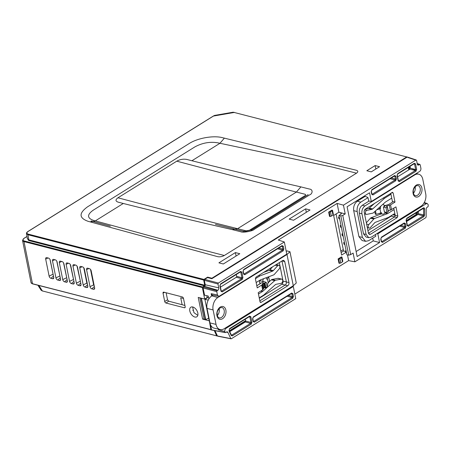 <?xml version="1.0" encoding="UTF-8"?>
<svg xmlns="http://www.w3.org/2000/svg" width="451" height="451" viewBox="0 0 451 451"><rect width="100%" height="100%" fill="white"/><g stroke="black" fill="none" stroke-linecap="round" stroke-linejoin="round"><path stroke-width="0.68" d="M407.101 157.134A0.479 0.327 104.5 0 0 406.695 156.937L234.216 112.462A0.479 0.338 -73 0 1 234.605 112.57M234.216 112.462L233.105 112.214L214.625 115.411L213.165 116.24A0.479 0.304 56 0 1 213.441 116.059L234.216 112.462M406.695 156.937L211.891 278.233L211.97 278.633M409.649 169.334L409.153 166.87M229.3 329.219L242.559 320.898M217.021 335.956L42.715 291.019L216.638 335.832A0.479 0.327 104.5 0 0 217.021 335.956L217.348 335.753M42.715 291.019A0.479 0.327 -75.5 0 1 42.332 290.895L41.058 290.168L42.512 291.058M211.547 329.788L32.895 283.95A0.479 0.327 -75.5 0 1 32.483 283.724L210.876 329.72A0.479 0.327 104.5 0 0 211.288 329.946M216.638 335.832L214.27 330.538M209.292 320.65L210.876 329.72M208.238 318.378L208.762 318.513M202.381 287.586L23.988 241.595A0.479 0.327 -75.5 0 1 24.23 240.964L202.623 286.96A0.479 0.327 104.5 0 0 202.381 287.586L204.698 299.081L198.226 297.412L202.6 319.116L204.106 318.857M202.6 319.116L209.078 320.785M204.698 299.081L207.172 297.542L206.806 295.726M90.521 269.45L93.633 284.891L94.231 285.94M192.6 306.951L193.969 312.667L197.814 315.35M166.115 292.75L167.546 299.842L168.646 301.178L184.91 305.451M50.01 259.5L53.224 274.828M56.758 261.123L60.068 276.705M63.506 262.77L66.9 278.571M77.008 266.096L80.571 282.27M70.255 264.427L73.739 280.421M83.762 267.77L86.857 283.115L87.404 284.107M194.826 317.019A5.649 3.371 -121.9 0 0 196.912 316.732A5.649 3.371 -121.9 0 0 197.352 311.517A5.649 3.371 -121.9 0 0 192.808 306.996A5.649 3.371 -121.9 0 0 190.948 307.148A5.649 3.371 -121.9 0 0 190.204 312.301A5.649 3.371 -121.9 0 0 194.826 317.019M83.193 284.897A2.046 1.223 -121.9 0 0 85.014 287.09L86.716 287.529A2.046 1.223 -121.9 0 0 87.556 287.349A2.046 1.223 -121.9 0 0 87.804 286.086L84.371 269.061A2.046 1.223 -121.9 0 0 82.55 266.874L80.847 266.434A2.046 1.223 -121.9 0 0 80.278 266.445A2.046 1.223 -121.9 0 0 79.759 267.877L83.193 284.897L86.857 283.115M73.085 284.012A2.046 1.223 -121.9 0 0 73.925 283.837A2.046 1.223 -121.9 0 0 74.173 282.574L70.739 265.549A2.046 1.223 -121.9 0 0 68.918 263.361L67.216 262.922A2.046 1.223 -121.9 0 0 66.647 262.927A2.046 1.223 -121.9 0 0 66.128 264.359L69.561 281.385A2.046 1.223 -121.9 0 0 71.382 283.572L73.085 284.012L74.218 283.002M76.377 283.143A2.046 1.223 -121.9 0 0 78.198 285.331L79.9 285.771A2.046 1.223 -121.9 0 0 80.74 285.59A2.046 1.223 -121.9 0 0 80.988 284.327L77.555 267.308A2.046 1.223 -121.9 0 0 75.734 265.115L74.032 264.675A2.046 1.223 -121.9 0 0 73.462 264.686A2.046 1.223 -121.9 0 0 72.944 266.118L76.377 283.143L80.086 281.339M66.269 282.253A2.046 1.223 -121.9 0 0 67.109 282.078A2.046 1.223 -121.9 0 0 67.357 280.815L63.924 263.79A2.046 1.223 -121.9 0 0 62.103 261.603L60.4 261.163A2.046 1.223 -121.9 0 0 59.831 261.174A2.046 1.223 -121.9 0 0 59.312 262.606L62.745 279.626A2.046 1.223 -121.9 0 0 64.566 281.819L66.269 282.253L67.402 281.244M53.584 259.404A2.046 1.223 -121.9 0 0 53.015 259.415A2.046 1.223 -121.9 0 0 52.496 260.847L55.93 277.872A2.046 1.223 -121.9 0 0 57.751 280.06L59.453 280.499A2.046 1.223 -121.9 0 0 60.293 280.319A2.046 1.223 -121.9 0 0 60.541 279.056L57.108 262.037A2.046 1.223 -121.9 0 0 55.287 259.844L53.584 259.404M50.292 260.278A2.046 1.223 -121.9 0 0 48.471 258.09L46.769 257.651A2.046 1.223 -121.9 0 0 46.199 257.656A2.046 1.223 -121.9 0 0 45.681 259.088L49.114 276.113A2.046 1.223 -121.9 0 0 50.935 278.301L52.637 278.741A2.046 1.223 -121.9 0 0 53.477 278.566A2.046 1.223 -121.9 0 0 53.725 277.303L50.292 260.278M163.809 292.158A1.449 0.868 -121.9 0 0 163.33 292.197A1.449 0.868 -121.9 0 0 163.036 293.178L164.711 301.477A1.449 0.868 -121.9 0 0 166.002 303.033L184.403 307.774A1.449 0.868 -121.9 0 0 184.938 307.7A1.449 0.868 -121.9 0 0 185.175 306.753L183.501 298.455A1.449 0.868 -121.9 0 0 182.21 296.905L163.809 292.158M90.008 286.656A2.046 1.223 -121.9 0 0 91.824 288.843L93.532 289.283A2.046 1.223 -121.9 0 0 94.372 289.108A2.046 1.223 -121.9 0 0 94.62 287.845L91.187 270.82A2.046 1.223 -121.9 0 0 89.366 268.633L87.663 268.193A2.046 1.223 -121.9 0 0 87.094 268.198A2.046 1.223 -121.9 0 0 86.575 269.63L90.008 286.656L93.633 284.891M207.725 277.619L207.629 277.134L211.891 278.233M235.388 252.583L218.904 262.848L223.318 263.982L239.797 253.721L235.388 252.583L236.076 256.038M375.136 165.568L366.826 170.743L371.235 171.882L379.55 166.707L375.136 165.568L375.83 169.024M305.631 208.847L289.147 219.107L293.562 220.246L310.04 209.986L305.631 208.847L306.319 212.303M207.629 277.134L203.953 279.423A0.479 0.327 104.5 0 0 203.711 280.048L27.951 234.734L26.513 233.618C26.321 232.987 26.789 232.288 27.9 231.51A0.479 0.288 58.1 0 1 28.069 231.487C26.491 232.643 26.53 233.517 28.193 234.108L203.953 279.423M224.367 138.141L356.313 170.252C358.246 170.895 358.314 171.87 356.515 173.178L332.596 167.135L217.951 142.849C210.048 141.49 202.33 142.854 194.798 146.947L93.137 210.245C86.964 214.687 87.06 218.07 93.425 220.387L95.302 220.9L123.292 203.474L118.185 202.155C115.371 201.174 115.298 199.714 117.97 197.786L176.781 161.17C180.062 159.395 183.399 158.814 186.793 159.434L191.906 160.753L219.896 143.322L224.367 138.141L222.332 137.651C213.402 135.289 197.656 138.074 189.257 143.503L87.595 206.8C78.778 213.148 78.914 217.974 88.007 221.289L217.579 256.636C219.755 257.087 221.999 256.709 224.31 255.497L200.548 249.352C164.564 240.022 132.008 230.844 95.302 220.9L93.053 221.492L110.337 226.188L92.229 221.238M176.781 161.17C216.565 171.758 256.439 182.057 296.403 192.064L304.915 194.218C305.851 194.539 305.874 195.024 304.983 195.672L249.442 230.252L246.111 230.833L237.598 228.68L232.265 229.604L240.778 231.758C243.179 233.049 253.248 230.861 254.122 229.435L309.668 194.855C312.537 193.941 313.338 189.369 309.386 189.037L300.879 186.883C264.495 178.568 228.172 169.858 191.906 160.753M235.422 229.288L243.997 231.459M251.252 230.264L308.134 194.64L251.585 229.818L245.71 231.324L242.937 231.143L215.42 224.339L233.962 228.922M237.598 228.68C197.628 218.673 157.754 208.379 117.97 197.786C157.754 208.379 197.628 218.673 237.598 228.68L296.403 192.064L300.879 186.883M123.292 203.474C159.558 212.579 195.886 221.289 232.265 229.604M89.974 221.824L93.053 221.492M212.906 116.397A0.479 0.288 58.1 0 1 213.165 116.24L28.069 231.487M408.978 167.49L409.378 169.497M26.513 233.618L27.404 238.771L28.847 239.876L204.675 285.212L203.711 280.048M204.675 285.212A0.479 0.327 -75.5 0 1 204.433 285.833L28.605 240.501L27.319 238.28M202.623 286.96L204.433 285.833M28.204 242.683L28.988 242.193M192.746 310.294L193.372 310.457L192.684 306.968M183.506 298.483L180.738 297.756L182.114 304.718M267.037 286.368A2.903 1.973 104.5 0 0 267.691 283.375L268.244 283.031L267.42 278.938L268.525 276.846M376.771 209.777L379.973 208.858L380.796 212.945L381.354 212.601A2.903 1.973 104.5 0 0 382.645 214.174A2.903 1.973 104.5 0 0 383.846 213.926A2.903 1.973 104.5 0 0 385.165 212.083M371.923 194.043L372.323 194.172A0.722 0.428 58.1 0 1 372.954 194.939L395.696 180.778A0.722 0.428 -121.9 0 0 395.07 180.011L390.154 178.697M418.336 211.451L418.331 213.695L424.605 215.121L424.628 208.943C424.521 207.967 424.092 207.629 423.359 207.928A0.722 0.428 -121.9 0 1 423.23 208.407L406.661 218.718A0.722 0.428 58.1 0 0 406.796 218.239L406.069 220.127A0.722 0.304 -11.4 0 0 406.266 219.851L407.371 225.331A0.722 0.304 -11.4 0 1 407.174 225.601L406.069 220.127M423.297 208.379L423.23 208.407A0.722 0.428 -121.9 0 1 422.987 208.435L423.624 208.948L424.628 208.943M422.666 208.757L423.624 208.948L423.602 215.121L423.224 215.894L417.953 214.462L406.605 221.526M407.383 225.376L407.789 225.506L423.224 215.894A0.722 0.428 58.1 0 1 423.85 216.66L408.414 226.272A0.722 0.428 -121.9 0 0 407.789 225.506L407.168 225.173M380.83 206.141A2.903 1.973 104.5 0 0 380.526 208.514L378.722 208.029M384.399 205.741A2.903 1.973 104.5 0 0 383.282 204.506A2.903 1.973 104.5 0 0 382.707 204.461M379.517 213.346A2.999 2.041 104.5 0 0 380.069 213.605L382.645 214.174M380.796 212.945L376.196 214.383L375.497 210.916M380.526 208.514L379.973 208.858M376.196 214.383L375.317 214.202L374.787 211.558M343.279 249.583L340.838 251.106M200.03 297.874L201.546 298.263M204.235 319.207L205.724 319.601L208.689 318.158M208.475 297.119L204.895 299.346L209.185 320.627L209.518 320.7M291.583 293.5L291.521 293.528A0.722 0.428 -121.9 0 1 291.284 293.556L291.904 293.889A0.722 0.304 -11.4 0 0 292.891 293.714L291.65 293.049A0.722 0.428 -121.9 0 1 291.521 293.528L253.174 317.403A0.722 0.428 58.1 0 0 253.304 316.923L252.583 318.812A0.722 0.304 -11.4 0 0 252.78 318.536L253.327 321.247A0.722 0.304 -11.4 0 1 253.129 321.518L252.583 318.812M288.341 295.506L292.445 296.6L292.085 297.542A0.722 0.428 58.1 0 1 292.71 298.308L293.438 296.425A0.722 0.304 -11.4 0 1 292.445 296.6L291.904 293.889L291.177 293.742M292.71 298.308L254.37 322.189A0.722 0.428 -121.9 0 0 253.744 321.422L253.124 321.089M330.109 216.531L329.512 216.379L328.655 212.122L330.493 211.874L331.355 216.13L330.109 216.531L329.253 212.274M333.379 214.496L332.985 215.116L332.128 210.859L332.522 210.239L333.379 214.496M332.522 210.239L331.925 210.087L328.655 212.122M331.355 216.13L332.985 215.116M332.128 210.859L330.493 211.874M268.672 276.79L269.484 280.832L268.244 283.031M267.42 278.938L266.868 279.287A2.903 1.973 104.5 0 0 265.898 277.833M263.604 278.701A2.903 1.973 104.5 0 0 262.86 281.373M260.25 279.992A2.999 2.041 104.5 0 0 260.25 280.872M293.302 286.464L226.019 328.362C225.06 329.106 224.66 330.155 224.818 331.502L224.959 332.224L225.579 332.556L226.475 331.998A1.843 1.252 -75.5 0 1 227.225 331.84A1.843 1.252 -75.5 0 1 227.93 332.455L230.782 338.56L231.352 338.74L295.755 298.641L293.302 286.464L292.485 286.21M224.818 331.502L218.436 329.85L218.385 329.134M282.022 246.043L281.954 246.071A0.722 0.428 -121.9 0 1 281.717 246.105L282.332 246.438A0.722 0.304 -11.4 0 0 283.318 246.263L282.084 245.592A0.722 0.428 -121.9 0 1 281.954 246.071L243.608 269.952A0.722 0.428 58.1 0 0 243.737 269.472L243.016 271.355A0.722 0.304 -11.4 0 0 243.207 271.085L243.754 273.791A0.722 0.304 -11.4 0 1 243.563 274.067L243.016 271.355M278.774 248.056L282.878 249.149L282.518 250.091A0.722 0.428 58.1 0 1 283.143 250.857L283.865 248.969A0.722 0.304 -11.4 0 1 282.878 249.149L282.332 246.438L281.61 246.291M283.143 250.857L244.797 274.732A0.722 0.428 -121.9 0 0 244.171 273.966L243.557 273.633M341.401 227.456L340.556 227.208L340.217 225.539L341.057 225.754L341.401 227.456L342.771 234.266L341.937 234.052L342.27 235.721L343.115 235.969L342.771 234.266M214.969 330.668L217.444 335.961L231.352 338.74M212.133 330.019L225.579 332.556M210.572 325.002L211.519 329.687M218.013 336.142L217.444 335.961M350.669 254.606L348.736 255.165L340.826 215.933L342.766 215.426L350.669 254.606L353.11 253.084L354.875 261.828L425.789 217.675L426.167 216.908L426.195 209.055A1.646 1.116 -75.5 0 1 427.058 207.302L428.089 206.659L428.27 204.822L427.294 203.536L426.206 203.711L377.82 233.844L379.579 242.565L357.136 256.54L347.101 206.767L369.544 192.797L371.303 201.518L368.698 200.983L368.101 198.012L367.464 197.25L364.222 196.106M417.446 214.777L417.457 211.998M356.127 251.54L373.253 240.879L379.579 242.565M375.204 236.589L375.784 236.11L375.469 234.543M373.253 240.879L372.701 238.151M376.963 233.612L377.82 233.844M371.303 201.518L419.689 171.391C420.648 170.641 421.048 169.593 420.896 168.246L420.197 164.795L419.582 164.463L418.737 164.987A1.646 1.116 -75.5 0 1 417.998 165.111A1.646 1.116 -75.5 0 1 417.327 164.226L416.549 160.364L415.929 160.032L343.448 205.166L345.207 213.909L342.766 215.426M414.452 169.249L413.539 170.044M413.009 169.903L412.789 168.809M420.197 164.795L417.214 163.685M416.549 160.364L407.738 157.455M407.123 157.123L211.829 278.724L207.567 277.574L204.681 279.372L218.357 283.053L217.996 283.995L218.774 287.856A1.843 1.252 -75.5 0 1 217.844 290.275L217.14 290.715L216.779 291.656L217.438 294.931L218.538 296.251L219.502 296.036L286.785 254.144L284.327 241.973L218.357 283.053M409.92 169.164L409.593 167.558L410.179 167.191M416.611 212.528L416.606 214.687L406.492 220.984M245.665 321.123L229.52 331.175M354.875 261.828L348.64 260.61L294.841 294.108M347.49 254.905L348.64 260.61M341.035 214.146L340.764 212.81L341.446 213.374L340.804 214.31L338.977 215.443L339.344 217.241L338.504 217.032L338.842 218.696L339.682 218.944L339.344 217.241M342.608 233.455L341.937 234.052M344.835 244.481L343.989 244.233L343.651 242.565L344.491 242.779L344.835 244.481L346.205 251.286L345.37 251.077L345.703 252.74L346.548 252.988L346.205 251.286M346.041 250.48L345.37 251.077M345.443 251.449L343.561 250.981L341.119 252.504M340.764 212.81L338.881 212.224L333.655 215.477L341.632 255.057L345.663 252.549M336.096 213.954L343.561 250.981M348.736 255.165L346.915 254.787L346.548 252.988M340.826 215.933L338.977 215.443M339.682 218.944L341.057 225.754M343.115 235.969L344.491 242.779M345.207 213.909L338.881 212.224L337.106 203.412L343.448 205.166M216.779 291.656L203.108 287.975L204.568 295.213L208.266 296.059L208.852 298.99M203.108 287.975L203.469 287.033L204.613 286.323A1.201 0.817 104.5 0 0 205.216 284.75L204.32 280.313L204.681 279.372M284.327 241.973L278.295 240.028L337.106 203.412M218.538 296.251L212.235 294.993L211.141 293.674L217.438 294.931M240.53 271.88L240.462 271.908A0.722 0.428 -121.9 0 1 240.22 271.942L240.84 272.274A0.722 0.304 -11.4 0 0 241.826 272.094L240.592 271.429A0.722 0.428 -121.9 0 1 240.462 271.908L220.494 284.344A0.722 0.428 58.1 0 0 220.624 283.865L219.902 285.748A0.722 0.304 -11.4 0 0 220.094 285.477L221.199 290.951A0.722 0.304 -11.4 0 1 221.007 291.228L219.902 285.748M236.273 274.512L236.645 276.339A0.722 0.468 -75.1 0 1 236.285 277.28L220.432 287.146M236.645 276.339L241.945 277.748L241.584 278.69A0.722 0.428 58.1 0 1 242.21 279.457L242.931 277.574A0.722 0.304 -11.4 0 1 241.945 277.748L240.84 272.274L240.118 272.122M242.21 279.457L222.242 291.893A0.722 0.428 -121.9 0 0 221.616 291.126L220.996 290.794M341.959 257.053L342.816 261.309L342.427 261.93L341.57 257.673L341.959 257.053L341.362 256.901L338.098 258.936L338.955 263.192L339.552 263.345L338.69 259.088L339.936 258.694L340.793 262.95L339.552 263.345M338.69 259.088L338.098 258.936M341.57 257.673L339.936 258.694M340.793 262.95L342.427 261.93M218.436 329.85L218.284 329.112M211.615 296.019L211.141 293.674M249.538 316.568L249.471 316.596A0.722 0.428 -121.9 0 1 249.234 316.625L249.848 316.963A0.722 0.304 -11.4 0 0 250.841 316.782L249.6 316.117A0.722 0.428 -121.9 0 1 249.471 316.596L229.474 329.044A0.722 0.428 58.1 0 0 229.61 328.565L228.984 330.763A0.722 0.406 -25 0 0 229.125 330.329L231.357 335.099A0.722 0.406 -25 0 1 231.216 335.538L228.984 330.763M245.288 319.201L245.654 321.022A0.722 0.468 -75.1 0 1 245.293 321.969L229.745 331.648M245.654 321.022L250.953 322.437L250.593 323.378A0.722 0.428 58.1 0 1 251.218 324.145L251.946 322.262A0.722 0.304 -11.4 0 1 250.953 322.437L249.848 316.963L249.127 316.811M251.218 324.145L232.355 335.894A0.722 0.428 -121.9 0 0 231.724 335.127L231.16 334.952M204.895 299.346L208.232 300.112M410.094 166.797L408.386 167.857L408.792 169.869M406.407 220.562L416.076 214.541L416.081 212.855M245.586 320.695L229.35 330.808M364.369 196.828L364.284 196.405M404.135 223.414L404.073 223.448A0.722 0.428 -121.9 0 1 403.837 223.476L404.451 223.809A0.722 0.304 -11.4 0 0 405.443 223.634L404.203 222.969A0.722 0.428 -121.9 0 1 404.073 223.448L381.326 237.609A0.722 0.428 58.1 0 0 381.461 237.13L380.74 239.013A0.722 0.304 -11.4 0 0 380.932 238.742L381.478 241.454A0.722 0.304 -11.4 0 1 381.281 241.725L380.74 239.013M400.894 225.427L404.998 226.52L404.637 227.462A0.722 0.428 58.1 0 1 405.263 228.229L405.99 226.346A0.722 0.304 -11.4 0 1 404.998 226.52L404.451 223.809L403.73 223.662M405.263 228.229L382.521 242.39A0.722 0.428 -121.9 0 0 381.896 241.623L381.275 241.291M410.004 166.34L410.371 168.161L415.675 169.576L415.315 170.517L410.01 169.108L397.59 176.837M413.95 163.769L414.57 164.102L413.843 163.95M415.557 163.922A0.722 0.304 168.6 0 1 414.57 164.102L415.675 169.576A0.722 0.304 168.6 0 0 416.662 169.401L415.557 163.922L414.322 163.256A0.722 0.428 58.1 0 1 414.187 163.736L397.652 174.035A0.722 0.428 -121.9 0 0 397.782 173.556L397.06 175.439A0.722 0.304 168.6 0 0 397.258 175.168L398.357 180.642A0.722 0.304 168.6 0 1 398.165 180.919L399.4 181.584A0.722 0.428 58.1 0 0 398.774 180.817L415.315 170.517A0.722 0.428 -121.9 0 1 415.94 171.284L416.662 169.401M394.264 176.025L394.884 176.358A0.722 0.304 168.6 0 0 395.871 176.178L394.636 175.512A0.722 0.428 58.1 0 1 394.507 175.991L371.759 190.153L371.365 191.286L371.912 193.998A0.722 0.304 168.6 0 1 371.714 194.274L372.954 194.939M395.871 176.178L396.418 178.889A0.722 0.304 168.6 0 1 395.431 179.064L395.07 180.011L372.323 194.172L371.709 193.84M371.759 190.153A0.722 0.428 -121.9 0 0 371.889 189.674L371.167 191.562A0.722 0.304 168.6 0 0 371.365 191.286M258.468 294.029L262.538 291.498A2.402 1.629 104.5 0 0 262.815 291.29L274.721 280.663A2.402 1.629 -75.5 0 1 274.997 280.454A2.402 1.629 -75.5 0 1 275.505 280.246L281.283 279.107A2.159 1.466 -75.5 0 1 281.728 279.113A2.159 1.466 -75.5 0 1 282.704 281.227A2.159 1.466 -75.5 0 1 281.142 283.307L276.102 284.305A2.402 1.629 104.5 0 0 275.595 284.508A2.402 1.629 104.5 0 0 275.319 284.716L263.841 294.96A2.402 1.629 -75.5 0 1 263.564 295.168L259.24 297.863M268.723 282.185L271.339 279.851A2.317 1.573 -75.5 0 1 271.603 279.648A2.317 1.573 -75.5 0 1 272.1 279.445L277.872 278.312A2.075 1.409 -75.5 0 1 278.301 278.312L281.728 279.113M255.379 278.712L259.703 276.018A2.402 1.629 -75.5 0 1 259.99 275.877L272.579 271.136A2.402 1.629 104.5 0 0 273.34 270.589L277.607 265.786A2.159 1.466 -75.5 0 1 278.03 265.425A2.159 1.466 -75.5 0 1 278.932 265.244A2.159 1.466 -75.5 0 1 279.93 266.721A2.159 1.466 -75.5 0 1 279.225 268.892L274.326 274.4A2.402 1.629 -75.5 0 1 273.571 274.947L260.509 279.862A2.402 1.629 104.5 0 0 260.221 280.009L256.151 282.54M216.029 324.387A9.448 6.421 104.5 0 0 220.201 329.557A9.448 6.421 104.5 0 0 224.153 328.762L293.285 285.714L286.988 254.482L217.856 297.525A9.448 6.421 104.5 0 0 213.109 309.916L216.029 324.387L209.963 322.91A9.595 6.523 104.5 0 0 214.202 328.159L220.201 329.557M213.007 295.146L211.863 295.862A9.595 6.523 104.5 0 0 207.043 308.439L209.963 322.91M263.559 272.449L269.174 270.335A2.481 1.686 104.5 0 0 269.963 269.771L272.562 266.845M259.99 275.877L258.592 275.544M262.815 291.29L261.084 290.878M262.538 291.498L260.763 291.081M259.162 284.378L263.694 281.559L260.582 280.866L259.663 281.148L259.438 282.394L260.159 282.794L259.782 283.747L256.816 285.838M263.266 289.277L262.645 289.908L261.681 285.122L262.302 284.48L263.266 289.277L263.745 288.054L262.77 283.211L262.302 284.48M262.77 283.211L263.553 282.969L264.528 287.8L263.745 288.054M263.694 281.559L266.22 282.298L267.184 287.084L265.295 287.969L264.325 283.172L263.553 282.969M265.295 287.969L264.528 287.8M264.325 283.172L264.991 283.065L265.955 287.845M266.22 282.298L264.991 283.065M261.681 285.122L257.233 287.896L255.384 278.741L255.988 277.168L282.704 260.531L283.696 260.328L284.761 261.642L282.134 260.887M281.948 260.999L286.379 281.92C286.537 283.267 286.137 284.316 285.179 285.066L259.844 300.84M259.319 298.252L281.841 284.226C282.8 283.476 283.2 282.427 283.048 281.08L288.99 282.608L284.761 261.642M283.048 281.08L279.327 262.634M288.99 282.608C289.147 283.955 288.747 285.004 287.789 285.754L281.841 284.226M260.137 302.114L261.073 302.39L287.789 285.754M262.645 289.908L258.197 292.676L260.041 301.832L261.073 302.39L260.543 302.48M217.331 315.48A5.48 3.726 104.5 0 0 219.09 308.653M286.988 254.482L289.965 251.737L296.273 283.014L293.285 285.714M286.222 251.359L287.061 250.886L289.965 251.737M365.147 209.236L368.461 208.559A2.481 1.686 104.5 0 0 368.98 208.345A2.481 1.686 104.5 0 0 369.268 208.131L374.77 203.204M390.746 193.259L391.727 198.124L385.504 202.003A2.402 1.629 104.5 0 0 385.222 202.211L373.428 212.771A2.402 1.629 -75.5 0 1 373.146 212.985A2.402 1.629 -75.5 0 1 372.644 213.188L366.776 214.377A2.063 1.404 -75.5 0 1 366.302 214.366A2.063 1.404 -75.5 0 1 365.417 212.331A2.063 1.404 -75.5 0 1 366.9 210.369L371.872 209.36A2.402 1.629 104.5 0 0 372.374 209.151A2.402 1.629 104.5 0 0 372.656 208.943L384.449 198.378L383.057 198.045M387.527 213.639A2.402 1.629 104.5 0 0 387.821 213.492L394.044 209.614L395.031 214.507L393.999 213.954L388.593 217.32A2.402 1.629 -75.5 0 1 388.3 217.467L375.35 222.315A2.402 1.629 104.5 0 0 374.595 222.856L370.372 227.575A2.063 1.404 -75.5 0 1 369.972 227.913A2.063 1.404 -75.5 0 1 369.065 228.076A2.063 1.404 -75.5 0 1 368.157 226.639A2.063 1.404 -75.5 0 1 368.833 224.592L373.823 219.028A2.402 1.629 -75.5 0 1 374.578 218.487L387.527 213.639L384.748 212.985M413.466 193.197A5.361 3.647 104.5 0 0 415.129 186.748M364.949 205.938C362.553 207.81 361.55 210.431 361.939 213.797L366.094 234.396L368.766 237.683L371.246 237.17L420.975 206.208A9.448 6.421 104.5 0 0 425.716 193.823L422.801 179.351A9.448 6.421 104.5 0 0 418.821 174.233A9.448 6.421 104.5 0 0 414.672 174.977L364.949 205.938L362.339 205.25C359.943 207.122 358.94 209.743 359.329 213.109L363.506 233.815L366.094 234.396M369.07 201.061L362.339 205.25M368.766 237.683L366.178 237.102L363.506 233.815M375.796 236.223L368.574 240.721L365.598 241.33L362.147 240.563L358.934 236.623L362.384 237.389L365.598 241.33M357.181 211.575L353.702 210.656C353.234 206.614 354.441 203.469 357.316 201.225L360.794 202.138C357.919 204.388 356.718 207.533 357.181 211.575L362.384 237.389M353.702 210.656L358.934 236.623M357.316 201.225L364.82 196.546M360.794 202.138L367.965 197.673M387.821 213.492L384.866 212.793M366.347 222.783L370.446 218.205A2.317 1.573 -75.5 0 1 371.173 217.686L381.332 213.881M390.741 193.231L390.138 194.804L384.731 198.169A2.402 1.629 -75.5 0 0 384.449 198.378M392.624 192.295L365.411 209.033C364.459 209.783 364.053 210.831 364.211 212.179L368.439 233.144L369.437 234.441L370.497 234.255L397.213 217.619L394.602 216.931L368.45 233.212M392.128 192.397L393.159 192.955L391.744 192.639M395.003 202.11L392.393 201.422L392.432 202.166L388.841 204.404L386.27 205.239L383.412 207.015L386.017 207.702L387.246 206.941L386.49 206.423L386.721 206.028L390.555 204.878L395.003 202.11L393.159 192.955M392.409 201.428L391.727 198.124M393.729 214.124L395.031 214.507L395.206 215.358L397.816 216.046L397.213 217.619M392.736 214.738L395.206 215.358L394.602 216.931L391.265 216.091L391.818 215.313M367.931 230.624L391.265 216.091M397.816 216.046L395.967 206.891L390.329 210.16L389.36 205.363M394.044 209.614L393.774 208.261M386.27 205.239L383.987 205.763M383.412 207.015L384.399 211.908L386.986 212.489L388.21 211.722L387.234 206.643M386.017 207.702L386.986 212.489M388.181 210.741L390.329 210.16M386.49 206.423L386.721 206.028L386.817 206.519M388.204 211.44L388.21 211.722L388.204 211.44M32.895 283.95A4.318 1.838 168.6 0 1 32.517 283.826M32.692 283.989L31.046 282.642A4.798 2.041 -11.4 0 0 32.483 283.724L23.988 241.595A4.798 2.041 168.6 0 1 22.55 240.507L23.931 238.359A0.479 0.288 58.1 0 1 24.1 238.342A4.318 1.838 -11.4 0 0 24.23 240.964M38.899 285.494L42.332 290.895M87.545 284.823L85.014 287.09M87.849 286.515L86.716 287.529M82.071 266.75L79.759 267.877M68.439 263.237L66.128 264.359M73.31 279.564L69.561 281.385M73.913 281.306L71.382 283.572M80.729 283.065L78.198 285.331M81.033 284.756L79.9 285.771M75.255 264.996L72.944 266.118M61.624 261.479L59.312 262.606M66.534 277.788L62.745 279.626M67.098 279.552L64.566 281.819M54.808 259.72L52.496 260.847M59.758 276.012L55.93 277.872M60.282 277.793L57.751 280.06M60.586 279.485L59.453 280.499M47.998 257.966L45.681 259.088M52.981 274.231L49.114 276.113M53.472 276.035L50.935 278.301M53.77 277.731L52.637 278.741M164.502 292.338L163.036 293.178M167.546 299.842L164.711 301.477M168.646 301.178L166.002 303.033M185.198 307.221L184.403 307.774M94.36 286.577L91.824 288.843M94.665 288.274L93.532 289.283M88.886 268.508L86.575 269.63M356.515 173.178L224.31 255.497L200.548 249.352M28.605 240.501A0.479 0.327 104.5 0 0 28.847 239.876L27.951 234.734A0.479 0.327 -75.5 0 1 28.193 234.108M27.81 231.662A0.479 0.288 58.1 0 1 27.9 231.51L213.002 116.257M27.015 236.527L24.1 238.342M23.841 238.517A0.479 0.288 58.1 0 1 23.931 238.359L27.004 236.448M24.455 241.713L24.309 240.986M406.796 218.239L423.359 207.928M423.85 216.66L424.605 215.121M407.174 225.601L408.414 226.272M199.973 298.06L204.264 319.342M201.129 298.359L205.425 319.641M201.434 298.32L205.724 319.601M253.338 321.292L253.744 321.422L292.085 297.542L287.174 296.234M253.304 316.923L291.65 293.049M292.891 293.714L293.438 296.425M253.129 321.518L254.37 322.189M225.156 328.136L226.019 328.362M243.765 273.842L244.171 273.966L282.518 250.091L277.602 248.783M243.737 269.472L282.084 245.592M283.318 246.263L283.865 248.969M243.563 274.067L244.797 274.732M227.93 332.455L226.312 332.099M426.206 203.711L424.008 203.006M413.804 169.88L415.518 170.32M417.451 164.604L418.737 164.987M217.996 283.995L204.32 280.313M205.216 284.75L218.774 287.856M217.844 290.275L204.613 286.323M203.469 287.033L217.14 290.715M221.21 290.996L221.616 291.126L241.584 278.69L236.285 277.28M220.624 283.865L240.592 271.429M241.826 272.094L242.931 277.574M221.007 291.228L222.242 291.893M231.307 335.003L231.724 335.127L250.593 323.378L245.293 321.969M229.61 328.565L249.6 316.117M250.841 316.782L251.946 322.262M231.216 335.538L232.355 335.894M381.49 241.499L381.896 241.623L404.637 227.462L399.727 226.154M381.461 237.13L404.203 222.969M405.443 223.634L405.99 226.346M381.281 241.725L382.521 242.39M415.94 171.284L399.4 181.584M398.165 180.919L397.06 175.439M397.782 173.556L414.322 163.256M395.696 180.778L396.418 178.889M371.714 194.274L371.167 191.562M371.889 189.674L394.636 175.512M391.327 177.97L395.431 179.064L394.884 176.358L394.163 176.206M222.585 318.705A6.556 4.459 -75.5 0 1 216.948 315.672A6.556 4.459 -75.5 0 1 220.24 307.075A6.556 4.459 -75.5 0 1 225.872 310.113A6.556 4.459 -75.5 0 1 222.585 318.705M219.242 317.865A5.356 3.642 104.5 0 0 219.265 317.87A5.356 3.642 104.5 0 0 221.503 317.419A5.356 3.642 104.5 0 0 224.305 311.996A5.356 3.642 104.5 0 0 221.937 307.497A5.356 3.642 104.5 0 0 221.915 307.492M275.505 280.246L272.1 279.445M207.043 308.439L213.109 309.916M211.863 295.862L217.856 297.525M272.579 271.136L269.174 270.335M273.34 270.589L269.963 269.771M277.607 265.786L275.2 265.205M274.721 280.663L271.339 279.851M281.283 279.107L277.872 278.312M417.953 185.508L416.126 185.885C414.001 188.022 413.071 189.815 413.33 191.269C413.296 193.733 413.962 195.193 415.337 195.649L415.377 195.655A5.237 3.557 104.5 0 0 415.377 195.655A5.237 3.557 104.5 0 0 417.564 195.215A5.237 3.557 104.5 0 0 420.309 189.916A5.237 3.557 104.5 0 0 417.992 185.519A5.237 3.557 104.5 0 0 417.97 185.513L417.992 185.519M418.646 196.506A6.438 4.375 -75.5 0 1 413.116 193.524A6.438 4.375 -75.5 0 1 416.346 185.09A6.438 4.375 -75.5 0 1 421.877 188.067A6.438 4.375 -75.5 0 1 418.646 196.506M371.872 209.36L368.461 208.559M368.833 224.592L366.607 224.051M361.939 213.797L359.329 213.109M414.165 174.836L414.672 174.977M374.578 218.487L371.173 217.686M373.823 219.028L370.446 218.205M372.656 208.943L369.268 208.131M366.9 210.369L364.645 209.839M368.625 233.703L370.497 234.255M390.555 204.878L391.519 209.664M234.441 112.429L233.105 112.214M37.923 285.246L41.058 290.168M91.141 220.967L91.812 221.153M213.255 116.087L214.625 115.411M31.046 282.642L22.55 240.507M406.266 219.851L406.661 218.718M383.282 204.506L382.814 204.365M199.9 298.01L204.19 319.285M252.78 318.536L253.174 317.403M243.207 271.085L243.608 269.952M211.846 330.081L225.291 332.618M217.72 336.204L231.064 338.802M427.294 203.536L424.267 202.567M417.181 163.51L419.909 164.412M407.45 157.066L416.256 159.981M220.094 285.477L220.494 284.344M229.125 330.329L229.474 329.044M380.932 238.742L381.326 237.609M397.652 174.035L397.258 175.168M219.265 317.87L219.22 317.859C217.805 317.386 217.117 315.886 217.162 313.372C216.892 311.895 217.844 310.057 220.02 307.875L221.937 307.497M276.17 264.602L278.932 265.244M367.317 227.58L369.065 228.076M418.821 174.233L416.279 173.517M364.549 213.87L366.302 214.366M388.339 211.542L387.375 206.755"/></g></svg>
